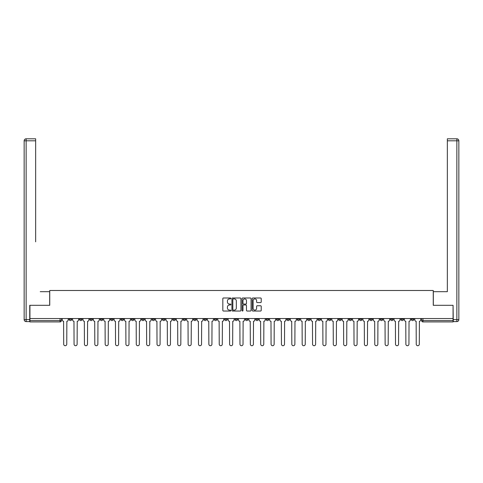 <?xml version="1.0" encoding="UTF-8"?>
<svg xmlns="http://www.w3.org/2000/svg" width="483" height="483" viewBox="0 0 483 483"><rect width="100%" height="100%" fill="white"/><g stroke="black" fill="none" stroke-linecap="round" stroke-linejoin="round"><path stroke-width="0.72" d="M230.868 298.446A0.459 0.459 0 0 0 230.409 297.987L223.478 297.987A0.652 0.652 0 0 0 222.826 298.639L222.826 310.382A0.652 0.652 0 0 0 223.478 311.034L230.409 311.034A0.459 0.459 0 0 0 230.868 310.581A0.459 0.459 0 0 0 230.409 310.122L229.51 310.122A2.089 2.089 0 0 1 227.427 308.033L227.427 307.055A2.089 2.089 0 0 1 229.51 304.966L230.409 304.966A0.459 0.459 0 0 0 230.868 304.513A0.459 0.459 0 0 0 230.409 304.055L229.51 304.055A2.089 2.089 0 0 1 227.427 301.966L227.427 300.987A2.089 2.089 0 0 1 229.51 298.899L230.409 298.899A0.459 0.459 0 0 0 230.868 298.446M411.256 318.538L411.256 319.269L413.919 319.269A1.328 1.328 0 0 1 412.591 320.597A1.328 1.328 0 0 1 411.256 319.269L411.256 318.538M349.046 318.538L349.046 319.269L351.702 319.269A1.328 1.328 0 0 1 350.374 320.597A1.328 1.328 0 0 1 349.046 319.269L349.046 318.538M338.674 318.538L338.674 319.269L341.336 319.269A1.328 1.328 0 0 1 340.008 320.597A1.328 1.328 0 0 1 338.674 319.269L338.674 318.538M276.463 318.538L276.463 319.269L279.12 319.269A1.328 1.328 0 0 1 277.791 320.597A1.328 1.328 0 0 1 276.463 319.269L276.463 318.538M266.091 318.538L266.091 319.269L268.753 319.269A1.328 1.328 0 0 1 267.425 320.597A1.328 1.328 0 0 1 266.091 319.269L266.091 318.538M255.724 318.538L255.724 319.269L258.381 319.269A1.328 1.328 0 0 1 257.053 320.597A1.328 1.328 0 0 1 255.724 319.269L255.724 318.538M234.986 318.538L234.986 319.269L237.642 319.269A1.328 1.328 0 0 1 236.314 320.597A1.328 1.328 0 0 1 234.986 319.269L234.986 318.538M214.247 319.269L214.247 318.538L214.247 319.269A1.328 1.328 0 0 0 215.575 320.597A1.328 1.328 0 0 1 214.247 319.269L216.909 319.269A1.328 1.328 0 0 1 215.575 320.597A1.328 1.328 0 0 0 216.909 319.269L216.909 318.538L216.909 319.269M203.88 319.269L203.88 318.538L203.88 319.269A1.328 1.328 0 0 0 205.209 320.597A1.328 1.328 0 0 1 203.88 319.269L206.537 319.269A1.328 1.328 0 0 1 205.209 320.597M193.508 319.269L193.508 318.538L193.508 319.269A1.328 1.328 0 0 0 194.842 320.597A1.328 1.328 0 0 1 193.508 319.269L196.17 319.269A1.328 1.328 0 0 1 194.842 320.597A1.328 1.328 0 0 0 196.17 319.269L196.17 318.538L196.17 319.269M183.142 318.538L183.142 319.269L185.798 319.269A1.328 1.328 0 0 1 184.47 320.597A1.328 1.328 0 0 1 183.142 319.269L183.142 318.538M172.775 318.538L172.775 319.269L175.432 319.269A1.328 1.328 0 0 1 174.103 320.597A1.328 1.328 0 0 1 172.775 319.269L172.775 318.538M162.403 318.538L162.403 319.269L165.059 319.269A1.328 1.328 0 0 1 163.731 320.597A1.328 1.328 0 0 1 162.403 319.269L162.403 318.538M152.036 319.269L152.036 318.538L152.036 319.269A1.328 1.328 0 0 0 153.365 320.597A1.328 1.328 0 0 1 152.036 319.269L154.693 319.269A1.328 1.328 0 0 1 153.365 320.597M131.298 319.269L131.298 318.538L131.298 319.269A1.328 1.328 0 0 0 132.626 320.597A1.328 1.328 0 0 1 131.298 319.269L133.954 319.269A1.328 1.328 0 0 1 132.626 320.597A1.328 1.328 0 0 0 133.954 319.269L133.954 318.538L133.954 319.269M120.925 319.269L120.925 318.538L120.925 319.269A1.328 1.328 0 0 0 122.259 320.597A1.328 1.328 0 0 1 120.925 319.269L123.588 319.269A1.328 1.328 0 0 1 122.259 320.597A1.328 1.328 0 0 0 123.588 319.269L123.588 318.538L123.588 319.269M110.559 319.269L110.559 318.538L110.559 319.269A1.328 1.328 0 0 0 111.887 320.597A1.328 1.328 0 0 1 110.559 319.269L113.215 319.269A1.328 1.328 0 0 1 111.887 320.597A1.328 1.328 0 0 0 113.215 319.269L113.215 318.538L113.215 319.269M100.186 319.269L100.186 318.538L100.186 319.269A1.328 1.328 0 0 0 101.521 320.597A1.328 1.328 0 0 1 100.186 319.269L102.849 319.269A1.328 1.328 0 0 1 101.521 320.597M89.82 319.269L89.82 318.538L89.82 319.269A1.328 1.328 0 0 0 91.148 320.597A1.328 1.328 0 0 1 89.82 319.269L92.476 319.269A1.328 1.328 0 0 1 91.148 320.597A1.328 1.328 0 0 0 92.476 319.269L92.476 318.538L92.476 319.269M79.453 319.269L79.453 318.538L79.453 319.269A1.328 1.328 0 0 0 80.782 320.597A1.328 1.328 0 0 1 79.453 319.269L82.11 319.269A1.328 1.328 0 0 1 80.782 320.597A1.328 1.328 0 0 0 82.11 319.269L82.11 318.538L82.11 319.269M260.566 302.587A0.652 0.652 0 0 0 261.218 301.935L261.218 298.639A0.652 0.652 0 0 0 260.566 297.987L252.869 297.987A0.652 0.652 0 0 0 252.217 298.639L252.217 310.382A0.652 0.652 0 0 0 252.869 311.034L260.566 311.034A0.652 0.652 0 0 0 261.218 310.382L261.218 306.403A0.652 0.652 0 0 0 260.566 305.751L257.27 305.751A0.652 0.652 0 0 0 256.618 306.403L256.618 308.377A1.745 1.745 0 0 1 254.873 310.122A1.745 1.745 0 0 1 253.128 308.377L253.128 300.643A1.745 1.745 0 0 1 254.873 298.899A1.745 1.745 0 0 1 256.618 300.643L256.618 301.935A0.652 0.652 0 0 0 257.27 302.587L260.566 302.587M31.395 138.808L26.142 138.808L35.651 138.808L31.395 138.808L35.651 138.808L35.651 140.801L26.142 140.801L26.142 319.601L29.735 319.601L29.735 305.31L49.743 305.31L49.743 290.488L433.257 290.488L433.257 305.31L453.066 305.31L453.066 318.538L29.934 318.538L29.934 320.597L61.371 320.597L61.371 318.538L61.371 320.597A1.328 1.328 0 0 1 60.043 321.926L29.934 321.926L29.934 320.597M29.934 305.31L29.934 318.538M240.926 298.639A0.652 0.652 0 0 0 240.274 297.987L232.577 297.987A0.652 0.652 0 0 0 231.925 298.639L231.925 310.382A0.652 0.652 0 0 0 232.577 311.034L240.274 311.034A0.652 0.652 0 0 0 240.926 310.382L240.926 298.639M242.726 297.987L250.423 297.987A0.652 0.652 0 0 1 251.075 298.639L251.075 310.382A0.652 0.652 0 0 1 250.423 311.034L247.127 311.034A0.652 0.652 0 0 1 246.475 310.382L246.475 305.618A0.652 0.652 0 0 0 245.823 304.966L243.637 304.966A0.652 0.652 0 0 0 242.985 305.618L242.985 310.581A0.459 0.459 0 0 1 242.526 311.034A0.459 0.459 0 0 1 242.074 310.581L242.074 298.639A0.652 0.652 0 0 1 242.726 297.987M421.629 318.538L421.629 320.597L453.066 320.597L453.066 321.926L422.957 321.926A1.328 1.328 0 0 1 421.629 320.597A1.328 1.328 0 0 0 422.957 321.926L422.957 318.538M453.066 318.538L453.066 320.597M413.919 318.538L413.919 319.269A1.328 1.328 0 0 1 412.591 320.597M403.546 318.538L403.546 319.269A1.328 1.328 0 0 1 402.218 320.597A1.328 1.328 0 0 1 400.89 319.269L403.546 319.269M400.89 318.538L400.89 319.269M393.18 318.538L393.18 319.269A1.328 1.328 0 0 1 391.852 320.597A1.328 1.328 0 0 1 390.524 319.269L393.18 319.269M390.524 318.538L390.524 319.269M382.814 318.538L382.814 319.269A1.328 1.328 0 0 1 381.479 320.597A1.328 1.328 0 0 1 380.151 319.269A1.328 1.328 0 0 0 381.479 320.597M380.151 318.538L380.151 319.269L382.814 319.269M372.441 318.538L372.441 319.269A1.328 1.328 0 0 1 371.113 320.597A1.328 1.328 0 0 1 369.785 319.269L372.441 319.269M369.785 318.538L369.785 319.269M362.075 318.538L362.075 319.269A1.328 1.328 0 0 1 360.741 320.597A1.328 1.328 0 0 1 359.412 319.269L362.075 319.269M359.412 318.538L359.412 319.269M351.702 318.538L351.702 319.269M341.336 318.538L341.336 319.269L341.336 318.538M330.964 318.538L330.964 319.269A1.328 1.328 0 0 1 329.635 320.597A1.328 1.328 0 0 1 328.307 319.269L330.964 319.269M328.307 318.538L328.307 319.269M320.597 318.538L320.597 319.269A1.328 1.328 0 0 1 319.269 320.597A1.328 1.328 0 0 1 317.941 319.269L320.597 319.269M317.941 318.538L317.941 319.269M310.225 318.538L310.225 319.269A1.328 1.328 0 0 1 308.897 320.597A1.328 1.328 0 0 1 307.568 319.269L310.225 319.269M307.568 318.538L307.568 319.269M299.858 318.538L299.858 319.269A1.328 1.328 0 0 1 298.53 320.597A1.328 1.328 0 0 1 297.202 319.269L299.858 319.269M297.202 318.538L297.202 319.269M289.492 318.538L289.492 319.269A1.328 1.328 0 0 1 288.158 320.597A1.328 1.328 0 0 1 286.83 319.269L289.492 319.269M286.83 318.538L286.83 319.269M279.12 318.538L279.12 319.269A1.328 1.328 0 0 1 277.791 320.597M268.753 318.538L268.753 319.269M258.381 319.269L258.381 318.538L258.381 319.269A1.328 1.328 0 0 1 257.053 320.597M248.014 318.538L248.014 319.269A1.328 1.328 0 0 1 246.686 320.597A1.328 1.328 0 0 1 245.358 319.269A1.328 1.328 0 0 0 246.686 320.597A1.328 1.328 0 0 0 248.014 319.269L245.358 319.269L245.358 318.538M237.642 319.269L237.642 318.538L237.642 319.269A1.328 1.328 0 0 1 236.314 320.597M227.276 318.538L227.276 319.269A1.328 1.328 0 0 1 225.947 320.597A1.328 1.328 0 0 1 224.619 319.269A1.328 1.328 0 0 0 225.947 320.597M224.619 318.538L224.619 319.269L227.276 319.269M206.537 318.538L206.537 319.269L206.537 318.538M185.798 319.269L185.798 318.538L185.798 319.269A1.328 1.328 0 0 1 184.47 320.597M175.432 319.269L175.432 318.538L175.432 319.269A1.328 1.328 0 0 1 174.103 320.597M165.059 319.269L165.059 318.538L165.059 319.269A1.328 1.328 0 0 1 163.731 320.597M154.693 318.538L154.693 319.269L154.693 318.538M144.326 319.269L144.326 318.538L144.326 319.269A1.328 1.328 0 0 1 142.992 320.597A1.328 1.328 0 0 1 141.664 319.269L144.326 319.269A1.328 1.328 0 0 1 142.992 320.597M141.664 318.538L141.664 319.269M102.849 318.538L102.849 319.269L102.849 318.538M71.744 318.538L71.744 319.269A1.328 1.328 0 0 1 70.409 320.597A1.328 1.328 0 0 1 69.081 319.269A1.328 1.328 0 0 0 70.409 320.597A1.328 1.328 0 0 0 71.744 319.269L71.744 318.538M69.081 318.538L69.081 319.269L71.744 319.269M60.043 318.538L60.043 321.926A1.328 1.328 0 0 0 61.371 320.597M233.295 298.899A0.459 0.459 0 0 0 232.836 299.357L232.836 309.663A0.459 0.459 0 0 0 233.295 310.122L234.243 310.122A2.089 2.089 0 0 0 236.332 308.033L236.332 300.987A2.089 2.089 0 0 0 234.243 298.899L233.295 298.899M246.475 300.68A1.745 1.745 0 0 0 244.73 298.935A1.745 1.745 0 0 0 242.985 300.68L242.985 303.402A0.652 0.652 0 0 0 243.637 304.055L245.823 304.055A0.652 0.652 0 0 0 246.475 303.402L246.475 300.68M62.271 319.933L62.271 318.538L62.271 319.933A1.328 1.328 48.4 0 0 63.599 321.261L63.696 344.192A1.527 1.527 48.4 0 0 65.229 345.719A1.527 1.527 48.4 0 0 66.757 344.192L66.853 321.261A1.328 1.328 48.4 0 0 68.188 319.933L68.188 318.538M63.599 321.261L63.696 344.192M66.757 344.192L66.853 321.261M72.637 319.933L72.637 318.538L72.637 319.933A1.328 1.328 48.4 0 0 73.965 321.261L74.068 344.192A1.527 1.527 48.4 0 0 75.596 345.719A1.527 1.527 48.4 0 0 77.123 344.192L77.226 321.261A1.328 1.328 48.4 0 0 78.554 319.933L78.554 318.538M83.01 319.933L83.01 318.538L83.01 319.933A1.328 1.328 48.4 0 0 84.338 321.261L84.434 344.192A1.527 1.527 48.4 0 0 85.968 345.719A1.527 1.527 48.4 0 0 87.495 344.192L87.592 321.261A1.328 1.328 48.4 0 0 88.92 319.933L88.92 318.538M49.677 305.31L49.677 291.684L40.234 291.684M35.651 140.801L35.651 241.832M29.735 319.601L29.735 321.593L26.142 321.593A1.992 1.992 0 0 1 24.15 319.601L24.15 140.801A1.992 1.992 0 0 1 26.142 138.808A1.992 1.992 0 0 0 24.15 140.801A1.992 1.992 0 0 1 26.142 138.808A1.992 1.992 0 0 0 24.15 140.801L26.142 140.801L26.142 138.808M442.766 291.684L447.349 291.684L447.349 138.808L456.858 138.808L447.349 138.808M433.323 305.31L433.323 291.684L447.349 291.684L447.349 241.832M453.265 319.601L456.858 319.601L456.858 140.801L458.85 140.801A1.992 1.992 0 0 0 456.858 138.808A1.992 1.992 0 0 1 458.85 140.801L458.85 319.601A1.992 1.992 0 0 1 456.858 321.593L453.265 321.593L453.066 305.31M73.965 321.261L74.068 344.192M77.123 344.192L77.226 321.261M84.338 321.261L84.434 344.192M87.495 344.192L87.592 321.261M93.376 319.933L93.376 318.538L93.376 319.933A1.328 1.328 48.4 0 0 94.704 321.261L94.807 344.192A1.527 1.527 48.4 0 0 96.334 345.719A1.527 1.527 48.4 0 0 97.862 344.192L97.964 321.261A1.328 1.328 48.4 0 0 99.293 319.933L99.293 318.538M103.742 319.933L103.742 318.538L103.742 319.933A1.328 1.328 48.4 0 0 105.077 321.261L105.173 344.192A1.527 1.527 48.4 0 0 106.701 345.719A1.527 1.527 48.4 0 0 108.234 344.192L108.331 321.261A1.328 1.328 48.4 0 0 109.659 319.933L109.659 318.538M114.115 319.933L114.115 318.538L114.115 319.933A1.328 1.328 48.4 0 0 115.443 321.261L115.546 344.192A1.527 1.527 48.4 0 0 117.073 345.719A1.527 1.527 48.4 0 0 118.601 344.192L118.703 321.261A1.328 1.328 48.4 0 0 120.032 319.933L120.032 318.538M94.704 321.261L94.807 344.192M97.862 344.192L97.964 321.261M105.077 321.261L105.173 344.192M108.234 344.192L108.331 321.261M115.443 321.261L115.546 344.192M118.601 344.192L118.703 321.261M124.481 319.933L124.481 318.538L124.481 319.933A1.328 1.328 48.4 0 0 125.815 321.261L125.912 344.192A1.527 1.527 48.4 0 0 127.44 345.719A1.527 1.527 48.4 0 0 128.967 344.192L129.07 321.261A1.328 1.328 48.4 0 0 130.398 319.933L130.398 318.538M134.854 319.933L134.854 318.538L134.854 319.933A1.328 1.328 48.4 0 0 136.182 321.261L136.278 344.192A1.527 1.527 48.4 0 0 137.812 345.719A1.527 1.527 48.4 0 0 139.339 344.192L139.436 321.261A1.328 1.328 48.4 0 0 140.77 319.933L140.77 318.538M145.22 319.933L145.22 318.538L145.22 319.933A1.328 1.328 48.4 0 0 146.548 321.261L146.651 344.192A1.527 1.527 48.4 0 0 148.178 345.719A1.527 1.527 48.4 0 0 149.706 344.192L149.808 321.261A1.328 1.328 48.4 0 0 151.137 319.933L151.137 318.538M155.592 319.933L155.592 318.538L155.592 319.933A1.328 1.328 48.4 0 0 156.921 321.261L157.017 344.192A1.527 1.527 48.4 0 0 158.551 345.719A1.527 1.527 48.4 0 0 160.078 344.192L160.175 321.261A1.328 1.328 48.4 0 0 161.503 319.933L161.503 318.538M165.959 319.933L165.959 318.538L165.959 319.933A1.328 1.328 48.4 0 0 167.287 321.261L167.39 344.192A1.527 1.527 48.4 0 0 168.917 345.719A1.527 1.527 48.4 0 0 170.445 344.192L170.547 321.261A1.328 1.328 48.4 0 0 171.876 319.933L171.876 318.538M176.331 319.933L176.331 318.538L176.331 319.933A1.328 1.328 48.4 0 0 177.659 321.261L177.756 344.192A1.527 1.527 48.4 0 0 179.284 345.719A1.527 1.527 48.4 0 0 180.817 344.192L180.914 321.261A1.328 1.328 48.4 0 0 182.242 319.933L182.242 318.538M186.698 319.933L186.698 318.538L186.698 319.933A1.328 1.328 48.4 0 0 188.026 321.261L188.129 344.192A1.527 1.527 48.4 0 0 189.656 345.719A1.527 1.527 48.4 0 0 191.183 344.192L191.286 321.261A1.328 1.328 48.4 0 0 192.614 319.933L192.614 318.538M197.064 319.933L197.064 318.538L197.064 319.933A1.328 1.328 48.4 0 0 198.398 321.261L198.495 344.192A1.527 1.527 48.4 0 0 200.022 345.719A1.527 1.527 48.4 0 0 201.55 344.192L201.653 321.261A1.328 1.328 48.4 0 0 202.981 319.933L202.981 318.538M207.436 319.933L207.436 318.538L207.436 319.933A1.328 1.328 48.4 0 0 208.765 321.261L208.861 344.192A1.527 1.527 48.4 0 0 210.395 345.719A1.527 1.527 48.4 0 0 211.922 344.192L212.019 321.261A1.328 1.328 48.4 0 0 213.353 319.933L213.353 318.538M217.803 319.933L217.803 318.538L217.803 319.933A1.328 1.328 48.4 0 0 219.131 321.261L219.234 344.192A1.527 1.527 48.4 0 0 220.761 345.719A1.527 1.527 48.4 0 0 222.289 344.192L222.391 321.261A1.328 1.328 48.4 0 0 223.72 319.933L223.72 318.538M228.175 319.933L228.175 318.538L228.175 319.933A1.328 1.328 48.4 0 0 229.503 321.261L229.6 344.192A1.527 1.527 48.4 0 0 231.134 345.719A1.527 1.527 48.4 0 0 232.661 344.192L232.758 321.261A1.328 1.328 48.4 0 0 234.086 319.933L234.086 318.538M238.542 319.933L238.542 318.538L238.542 319.933A1.328 1.328 48.4 0 0 239.87 321.261L239.973 344.192A1.527 1.527 48.4 0 0 241.5 345.719A1.527 1.527 48.4 0 0 243.027 344.192L243.13 321.261A1.328 1.328 48.4 0 0 244.458 319.933L244.458 318.538M248.914 319.933L248.914 318.538L248.914 319.933A1.328 1.328 48.4 0 0 250.242 321.261L250.339 344.192A1.527 1.527 48.4 0 0 251.866 345.719A1.527 1.527 48.4 0 0 253.4 344.192L253.497 321.261A1.328 1.328 48.4 0 0 254.825 319.933L254.825 318.538M259.28 319.933L259.28 318.538L259.28 319.933A1.328 1.328 48.4 0 0 260.609 321.261L260.711 344.192A1.527 1.527 48.4 0 0 262.239 345.719A1.527 1.527 48.4 0 0 263.766 344.192L263.869 321.261A1.328 1.328 48.4 0 0 265.197 319.933L265.197 318.538M269.647 319.933L269.647 318.538L269.647 319.933A1.328 1.328 48.4 0 0 270.981 321.261L271.078 344.192A1.527 1.527 48.4 0 0 272.605 345.719A1.527 1.527 48.4 0 0 274.139 344.192L274.235 321.261A1.328 1.328 48.4 0 0 275.564 319.933L275.564 318.538M280.019 319.933L280.019 318.538L280.019 319.933A1.328 1.328 48.4 0 0 281.348 321.261L281.45 344.192A1.527 1.527 48.4 0 0 282.978 345.719A1.527 1.527 48.4 0 0 284.505 344.192L284.602 321.261A1.328 1.328 48.4 0 0 285.936 319.933L285.936 318.538M128.967 344.192L129.07 321.261M125.815 321.261L125.912 344.192M139.339 344.192L139.436 321.261M136.182 321.261L136.278 344.192M149.706 344.192L149.808 321.261M146.548 321.261L146.651 344.192M160.078 344.192L160.175 321.261M156.921 321.261L157.017 344.192M170.445 344.192L170.547 321.261M167.287 321.261L167.39 344.192M180.817 344.192L180.914 321.261M177.659 321.261L177.756 344.192M191.183 344.192L191.286 321.261M188.026 321.261L188.129 344.192M201.55 344.192L201.653 321.261M198.398 321.261L198.495 344.192M211.922 344.192L212.019 321.261M208.765 321.261L208.861 344.192M222.289 344.192L222.391 321.261M219.131 321.261L219.234 344.192M232.661 344.192L232.758 321.261M229.503 321.261L229.6 344.192M243.027 344.192L243.13 321.261M239.87 321.261L239.973 344.192M253.4 344.192L253.497 321.261M250.242 321.261L250.339 344.192M263.766 344.192L263.869 321.261M260.609 321.261L260.711 344.192M274.139 344.192L274.235 321.261M270.981 321.261L271.078 344.192M284.505 344.192L284.602 321.261M281.348 321.261L281.45 344.192M290.386 319.933L290.386 318.538L290.386 319.933A1.328 1.328 48.4 0 0 291.714 321.261L291.817 344.192A1.527 1.527 48.4 0 0 293.344 345.719A1.527 1.527 48.4 0 0 294.871 344.192L294.974 321.261A1.328 1.328 48.4 0 0 296.302 319.933L296.302 318.538M300.758 319.933L300.758 318.538L300.758 319.933A1.328 1.328 48.4 0 0 302.086 321.261L302.183 344.192A1.527 1.527 48.4 0 0 303.716 345.719A1.527 1.527 48.4 0 0 305.244 344.192L305.341 321.261A1.328 1.328 48.4 0 0 306.669 319.933L306.669 318.538M311.124 319.933L311.124 318.538L311.124 319.933A1.328 1.328 48.4 0 0 312.453 321.261L312.555 344.192A1.527 1.527 48.4 0 0 314.083 345.719A1.527 1.527 48.4 0 0 315.61 344.192L315.713 321.261A1.328 1.328 48.4 0 0 317.041 319.933L317.041 318.538M321.497 319.933L321.497 318.538L321.497 319.933A1.328 1.328 48.4 0 0 322.825 321.261L322.922 344.192A1.527 1.527 48.4 0 0 324.449 345.719A1.527 1.527 48.4 0 0 325.983 344.192L326.079 321.261A1.328 1.328 48.4 0 0 327.408 319.933L327.408 318.538M291.714 321.261L291.817 344.192M294.871 344.192L294.974 321.261M302.086 321.261L302.183 344.192M305.244 344.192L305.341 321.261M312.453 321.261L312.555 344.192M315.61 344.192L315.713 321.261M322.825 321.261L322.922 344.192M325.983 344.192L326.079 321.261M331.863 319.933L331.863 318.538L331.863 319.933A1.328 1.328 48.4 0 0 333.192 321.261L333.294 344.192A1.527 1.527 48.4 0 0 334.822 345.719A1.527 1.527 48.4 0 0 336.349 344.192L336.452 321.261A1.328 1.328 48.4 0 0 337.78 319.933L337.78 318.538M333.192 321.261L333.294 344.192M336.349 344.192L336.452 321.261M342.23 319.933L342.23 318.538L342.23 319.933A1.328 1.328 48.4 0 0 343.564 321.261L343.661 344.192A1.527 1.527 48.4 0 0 345.188 345.719A1.527 1.527 48.4 0 0 346.722 344.192L346.818 321.261A1.328 1.328 48.4 0 0 348.146 319.933L348.146 318.538M343.564 321.261L343.661 344.192M346.722 344.192L346.818 321.261M352.602 319.933L352.602 318.538L352.602 319.933A1.328 1.328 48.4 0 0 353.93 321.261L354.033 344.192A1.527 1.527 48.4 0 0 355.56 345.719A1.527 1.527 48.4 0 0 357.088 344.192L357.185 321.261A1.328 1.328 48.4 0 0 358.519 319.933L358.519 318.538M353.93 321.261L354.033 344.192M357.088 344.192L357.185 321.261M362.968 319.933L362.968 318.538L362.968 319.933A1.328 1.328 48.4 0 0 364.297 321.261L364.399 344.192A1.527 1.527 48.4 0 0 365.927 345.719A1.527 1.527 48.4 0 0 367.454 344.192L367.557 321.261A1.328 1.328 48.4 0 0 368.885 319.933L368.885 318.538M364.297 321.261L364.399 344.192M367.454 344.192L367.557 321.261M373.341 319.933L373.341 318.538L373.341 319.933A1.328 1.328 48.4 0 0 374.669 321.261L374.766 344.192A1.527 1.527 48.4 0 0 376.299 345.719A1.527 1.527 48.4 0 0 377.827 344.192L377.923 321.261A1.328 1.328 48.4 0 0 379.258 319.933L379.258 318.538M374.669 321.261L374.766 344.192M377.827 344.192L377.923 321.261M383.707 319.933L383.707 318.538L383.707 319.933A1.328 1.328 48.4 0 0 385.036 321.261L385.138 344.192A1.527 1.527 48.4 0 0 386.666 345.719A1.527 1.527 48.4 0 0 388.193 344.192L388.296 321.261A1.328 1.328 48.4 0 0 389.624 319.933L389.624 318.538M385.036 321.261L385.138 344.192M388.193 344.192L388.296 321.261M394.08 319.933L394.08 318.538L394.08 319.933A1.328 1.328 48.4 0 0 395.408 321.261L395.505 344.192A1.527 1.527 48.4 0 0 397.032 345.719A1.527 1.527 48.4 0 0 398.566 344.192L398.662 321.261A1.328 1.328 48.4 0 0 399.99 319.933L399.99 318.538M395.408 321.261L395.505 344.192M398.566 344.192L398.662 321.261M404.446 319.933L404.446 318.538L404.446 319.933A1.328 1.328 48.4 0 0 405.774 321.261L405.877 344.192A1.527 1.527 48.4 0 0 407.404 345.719A1.527 1.527 48.4 0 0 408.932 344.192L409.035 321.261A1.328 1.328 48.4 0 0 410.363 319.933L410.363 318.538M405.774 321.261L405.877 344.192M408.932 344.192L409.035 321.261M414.812 319.933L414.812 318.538L414.812 319.933A1.328 1.328 48.4 0 0 416.147 321.261L416.243 344.192A1.527 1.527 48.4 0 0 417.771 345.719A1.527 1.527 48.4 0 0 419.304 344.192L419.401 321.261A1.328 1.328 48.4 0 0 420.729 319.933L420.729 318.538M416.147 321.261L416.243 344.192M419.304 344.192L419.401 321.261M26.142 321.593L26.142 319.601L24.15 319.601M456.858 138.808L456.858 140.801L447.349 140.801M458.85 319.601L456.858 319.601L456.858 321.593"/></g></svg>
